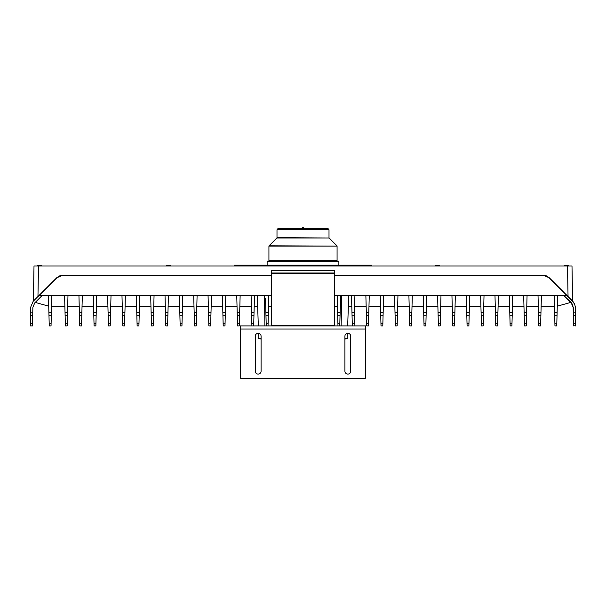 <?xml version="1.0" encoding="UTF-8"?>
<svg xmlns="http://www.w3.org/2000/svg" width="606" height="606" viewBox="0 0 606 606"><rect width="100%" height="100%" fill="white"/><g stroke="black" fill="none" stroke-linecap="round" stroke-linejoin="round"><path stroke-width="0.91" d="M575.299 312.938L575.7 325.725L575.291 306.204M575.624 321.513L575.685 324.748M575.518 315.476L575.321 314.309M572.806 304.916L571.375 302.773L563.966 295.599L571.246 302.886L573.14 307.34L573.458 325.733L575.518 325.907L575.511 325.187M575.064 305.136L572.829 301.303L574.685 304.038L575.382 307.303M334.383 295.599L566.875 295.599L572.708 301.447L549.324 277.798L546.407 275.866L543.181 275.245L549.324 277.798L572.609 301.076L571.996 266.011L34.004 266.011L33.391 301.076L34.004 266.011M572.064 303.894L571.246 302.886L573.314 307.348L573.276 315.484L575.344 315.605M334.383 275.245L543.181 275.427A8.514 8.514 179.9 0 1 549.203 277.919L572.708 301.447A8.567 8.529 0.1 0 1 575.2 307.318L575.458 311.643M549.445 277.912L551.445 279.911M553.816 282.29L557.793 286.259M48.897 312.454L51.396 312.454L51.04 325.907L49.245 325.907L48.457 295.599L39.125 295.599L56.805 277.919A8.514 8.514 -179.9 0 1 62.827 275.427L271.617 275.245M35.618 302.023L35.239 302.409L48.73 306.181L48.457 295.599L271.617 295.599M573.45 325.407L573.412 323.165L573.64 325.907L573.594 323.286L575.655 323.157M573.602 323.619L573.609 324.089M35.443 266.011L38.489 266.011L37.958 296.516L56.676 277.798L62.827 275.245L59.464 275.927L56.676 277.798L33.171 301.303L30.626 307.303L30.527 312.825L32.769 312.825L32.868 307.34L34.754 302.886L42.041 295.599M39.125 295.599L37.178 297.288M51.396 312.454L51.836 295.599M64.592 295.599L65.387 325.907L65.319 323.286L67.251 323.286L67.183 325.907L65.387 325.907M253.861 275.245L248.081 275.245M245.839 275.245L241.582 275.245M239.34 275.245L232.492 275.245M219.508 275.245L218.152 275.245M179.156 275.245L97.99 275.245M85.014 275.245L83.651 275.245M30.3 325.907L30.345 323.286L30.3 325.907L32.542 325.907L32.724 315.605L30.482 315.605L30.527 312.825M30.482 315.605L30.345 323.286L32.588 323.286M32.769 312.825L32.724 315.605M65.039 312.454L67.531 312.454L67.251 323.286M67.531 312.454L67.978 295.599M78.939 295.599L79.734 325.907L79.666 323.286L81.598 323.286L81.53 325.907L79.734 325.907M67.698 306.181L79.219 306.181M79.386 312.454L81.878 312.454L82.325 295.599M81.878 312.454L81.598 323.286M93.286 295.599L94.081 325.907L94.013 323.286L95.945 323.286L95.877 325.907L94.081 325.907M93.725 312.454L96.225 312.454L96.672 295.599M96.225 312.454L95.945 323.286M107.633 295.599L108.429 325.907L108.36 323.286L110.292 323.286L110.224 325.907L108.429 325.907M108.073 312.454L110.572 312.454L111.012 295.599M110.572 312.454L110.292 323.286M121.98 295.599L122.776 325.907L122.707 323.286L124.639 323.286L124.571 325.907L122.776 325.907M110.739 306.181L122.26 306.181M122.42 312.454L124.919 312.454L125.359 295.599M124.919 312.454L124.639 323.286M125.086 306.181L136.608 306.181M136.327 295.599L137.123 325.907L137.054 323.286L138.986 323.286L138.91 325.907L137.123 325.907M136.767 312.454L139.266 312.454L138.986 323.286M139.266 312.454L139.706 295.599M150.674 295.599L151.47 325.907L151.402 323.286L153.326 323.286L153.257 325.907L151.47 325.907M151.114 312.454L153.613 312.454L153.326 323.286M153.613 312.454L154.053 295.599M165.021 295.599L165.817 325.907L165.749 323.286L167.673 323.286L167.604 325.907L165.817 325.907M165.461 312.454L167.96 312.454L167.673 323.286M167.96 312.454L168.4 295.599M168.127 306.181L179.641 306.181M179.368 295.599L180.164 325.907L180.088 323.286L182.02 323.286L181.951 325.907L180.164 325.907M179.808 312.454L182.308 312.454L182.02 323.286M182.308 312.454L182.747 295.599M193.715 295.599L194.503 325.907L194.435 323.286L196.367 323.286L196.299 325.907L194.503 325.907M182.467 306.181L193.988 306.181M194.155 312.454L196.655 312.454L197.094 295.599M196.655 312.454L196.367 323.286M208.063 295.599L208.85 325.907L208.782 323.286L210.714 323.286L210.646 325.907L208.85 325.907M196.814 306.181L208.335 306.181M208.502 312.454L211.002 312.454L211.441 295.599M211.002 312.454L210.714 323.286M211.161 306.181L222.682 306.181M222.41 295.599L223.197 325.907L224.993 325.907L225.273 315.226L222.917 315.226M222.849 312.454L225.349 312.454L225.788 295.599M225.349 312.454L225.273 315.226M236.749 295.599L237.544 325.907L239.34 325.907L239.62 315.226L237.264 315.226M237.196 312.454L239.688 312.454L239.62 315.226M239.688 312.454L240.135 295.599M251.096 295.599L251.891 325.907M251.543 312.454L254.035 312.454L253.687 325.907M254.035 312.454L254.482 295.599M265.701 305.288L266.239 325.907L265.973 315.809L266.239 325.907L264.883 325.907L266.239 325.907L265.973 315.809L266.239 325.907L264.883 325.907L266.239 325.907L265.89 312.454L268.382 312.454L268.829 295.599M264.883 325.907L264.564 295.599M268.382 312.454L268.034 325.907L266.239 325.907L265.89 312.454L266.095 320.377M337.178 295.599L337.974 325.907M337.618 312.454L340.117 312.454L339.761 325.907L341.125 325.907L341.723 295.599L341.337 295.599M341.125 325.907L339.761 325.907L341.125 325.907L339.761 325.907L340.648 295.599M352.321 325.907L351.525 295.599L348.73 295.599L347.67 325.907M341.678 297.993L341.602 301.318M339.769 325.748L340.027 315.809L339.761 325.907L337.989 325.907M340.436 300.364L340.557 295.599M348.359 306.181L351.798 306.181M351.965 312.454L354.465 312.454L354.109 325.907M354.465 312.454L354.904 295.599M365.873 295.599L366.66 325.907L368.456 325.907L368.736 315.226L366.388 315.226M366.312 312.454L368.812 312.454L368.736 315.226M368.812 312.454L369.251 295.599M380.22 295.599L381.007 325.907L382.803 325.907L383.083 315.226L380.727 315.226M380.659 312.454L383.159 312.454L383.083 315.226M383.159 312.454L383.598 295.599M394.567 295.599L395.354 325.907L395.286 323.286L397.218 323.286L397.15 325.907L395.354 325.907M383.318 306.181L394.839 306.181M395.006 312.454L397.506 312.454L397.945 295.599M397.506 312.454L397.218 323.286M408.906 295.599L409.701 325.907L409.633 323.286L411.565 323.286L411.497 325.907L409.701 325.907M397.665 306.181L409.186 306.181M409.353 312.454L411.853 312.454L412.292 295.599M411.853 312.454L411.565 323.286M423.253 295.599L424.048 325.907L423.98 323.286L425.912 323.286L425.844 325.907L424.048 325.907M423.7 312.454L426.192 312.454L425.912 323.286M426.192 312.454L426.639 295.599M437.6 295.599L438.396 325.907L438.327 323.286L440.259 323.286L440.191 325.907L438.396 325.907M438.047 312.454L440.539 312.454L440.986 295.599M440.539 312.454L440.259 323.286M451.947 295.599L452.743 325.907L452.674 323.286L454.606 323.286L454.538 325.907L452.743 325.907M452.387 312.454L454.886 312.454L454.606 323.286M454.886 312.454L455.333 295.599M466.294 295.599L467.09 325.907L467.021 323.286L468.953 323.286L468.885 325.907L467.09 325.907M466.734 312.454L469.233 312.454L468.953 323.286M469.233 312.454L469.673 295.599M480.641 295.599L481.437 325.907L481.369 323.286L483.3 323.286L483.232 325.907L481.437 325.907M469.4 306.181L480.922 306.181M481.081 312.454L483.58 312.454L484.02 295.599M483.58 312.454L483.3 323.286M483.747 306.181L495.269 306.181M494.988 295.599L495.784 325.907L495.716 323.286L497.647 323.286L497.579 325.907L495.784 325.907M495.428 312.454L497.927 312.454L497.647 323.286M497.927 312.454L498.367 295.599M498.094 306.181L509.608 306.181M509.335 295.599L510.131 325.907L510.063 323.286L511.994 323.286L511.918 325.907L510.131 325.907M509.775 312.454L512.275 312.454L511.994 323.286M512.275 312.454L512.714 295.599M523.682 295.599L524.478 325.907L524.41 323.286L526.334 323.286L526.266 325.907L524.478 325.907M512.441 306.181L523.955 306.181M524.122 312.454L526.622 312.454L527.061 295.599M526.622 312.454L526.334 323.286M538.03 295.599L538.825 325.907L538.749 323.286L540.681 323.286L540.613 325.907L538.825 325.907M526.788 306.181L538.302 306.181M538.469 312.454L540.969 312.454L541.408 295.599L541.128 306.181L554.445 306.181L554.164 295.599L554.96 325.907L556.755 325.907L557.035 315.226L554.679 315.226M540.969 312.454L540.681 323.286M554.611 312.454L557.103 312.454L557.55 295.599L557.27 306.181L570.769 302.409L570.382 302.023M557.103 312.454L557.035 315.226M573.314 307.348L573.276 315.484M572.897 305.719L572.731 305.197L572.897 305.719M572.647 304.977L572.178 304.068L572.647 304.977M573.253 313.825L573.231 312.817L575.299 312.825M455.053 306.181L466.575 306.181M440.706 306.181L452.227 306.181M426.359 306.181L437.88 306.181M412.012 306.181L423.533 306.181M368.971 306.181L380.492 306.181M354.624 306.181L366.145 306.181M334.383 306.181L337.451 306.181M268.549 306.181L271.617 306.181M265.579 300.826L265.701 305.303M254.202 306.181L257.641 306.181M265.723 306.181L265.761 307.681M239.855 306.181L251.376 306.181M225.508 306.181L237.029 306.181M153.78 306.181L165.294 306.181M139.433 306.181L150.947 306.181M96.392 306.181L107.913 306.181M82.045 306.181L93.566 306.181M568.049 296.516L567.511 266.011L570.564 266.011M570.579 266.011L569.042 266.011M37.322 266.011L37.322 265.542L37.322 266.011L35.36 266.011M51.555 306.181L64.872 306.181M371.864 266.011L371.864 265.117L234.136 265.117L234.136 266.011M235.386 265.117L235.386 266.011M370.614 265.117L370.614 266.011M338.421 261.171L267.587 261.171L267.132 261.618L338.868 261.618L338.421 261.171M338.868 265.117L338.868 261.618M267.132 265.117L267.132 261.618M302.106 227.992A1.523 1.523 -90 0 1 303.901 227.992L302.106 227.992L302.106 228.53M303.901 227.992L303.901 228.53M328.823 229.606L276.995 229.788L328.823 229.606M303 260.724L337.072 260.724L337.072 246.112L268.928 246.112L268.928 260.724L303 260.724M277.896 229.606L277.896 228.53L328.111 228.53L328.111 229.606M566.708 265.178L567.246 265.178A6.143 6.143 0 0 1 567.973 265.314L567.973 265.314A6.151 6.151 0 0 1 568.678 265.542L568.678 266.011L568.678 265.542L564.194 265.542A6.151 6.151 0 0 1 565.633 265.178L566.171 265.314A5.81 4.848 180 0 1 566.708 265.314L566.708 265.314A5.81 4.848 180 0 0 566.171 265.314L565.633 265.178M564.194 266.011L564.194 265.542L564.194 266.011M437.767 265.178L438.305 265.178L437.767 265.314A5.81 4.848 180 0 0 437.229 265.314L436.691 265.178L437.229 265.314A5.81 4.848 180 0 1 437.767 265.314L438.305 265.178A6.143 6.143 0 0 1 439.039 265.314L439.039 265.314A6.151 6.151 0 0 1 439.744 265.542L435.26 265.542A6.151 6.151 0 0 1 435.956 265.314L435.964 265.314A6.143 6.143 0 0 1 436.691 265.178L437.229 265.178M439.744 266.011L439.744 265.542M435.26 266.011L435.26 265.542M39.837 265.178L40.375 265.178A6.143 6.143 0 0 1 41.102 265.314L41.102 265.314A6.151 6.151 0 0 1 41.806 265.542L41.806 266.011L41.806 265.542L37.322 265.542A6.151 6.151 0 0 1 38.761 265.178L39.299 265.314A5.81 4.848 180 0 1 39.837 265.314L39.837 265.314A5.81 4.848 180 0 0 39.299 265.314L38.761 265.178M166.264 266.011L166.264 265.542A6.151 6.151 0 0 1 167.695 265.178L168.233 265.314A5.81 4.848 180 0 1 168.771 265.314L168.771 265.314A5.81 4.848 180 0 0 168.233 265.314L167.695 265.178L168.233 265.178M168.771 265.178L169.309 265.178A6.143 6.143 0 0 1 170.044 265.314L170.044 265.314A6.151 6.151 0 0 1 170.748 265.542L166.264 265.542A6.151 6.151 0 0 1 166.961 265.314L166.961 265.314M38.026 265.314L38.026 265.314A6.151 6.151 0 0 0 37.322 265.542M170.748 266.011L170.748 265.542M365.766 377.47L365.766 329.05L240.234 329.05L240.234 325.907L365.766 325.907L365.766 377.47A0.894 0.894 0 0 1 364.873 378.364L241.135 378.364A0.894 0.894 0 0 1 240.234 377.47L240.234 329.05L240.234 377.47M350.745 336.224A2.916 2.916 0 0 0 347.836 333.308A2.916 2.916 0 0 0 344.92 336.224L344.92 371.19A2.916 2.916 0 0 0 347.836 374.107A2.916 2.916 0 0 0 350.745 371.19L350.745 336.224M261.08 336.224A2.916 2.916 0 0 0 258.171 333.308A2.916 2.916 0 0 0 255.255 336.224L255.255 371.19A2.916 2.916 0 0 0 258.171 374.107A2.916 2.916 0 0 0 261.08 371.19L261.08 336.224M271.17 325.907L271.617 325.46L334.383 325.46L334.83 325.907M271.617 325.46L271.617 273.011L334.383 273.011L334.383 273.457L271.617 273.457M334.383 325.46L334.383 273.457M271.617 273.011L271.617 270.314L334.383 270.314L334.383 273.011M259.482 333.618L258.171 333.618L258.171 338.777L261.08 338.777M258.171 338.777L261.08 339.004M344.92 338.777L347.836 338.777L347.836 333.618L346.518 333.618M344.92 339.004L347.836 338.777M543.181 275.427L334.383 275.427M271.617 275.427L62.827 275.427M563.966 295.599L572.064 303.886M573.412 323.157L573.458 315.605M51.321 315.226L48.972 315.226M83.62 275.427L85.113 275.427M97.983 275.427L179.262 275.427M218.122 275.427L219.614 275.427M232.484 275.427L239.34 275.427M241.582 275.427L245.839 275.427M248.081 275.427L255.641 275.427M49.177 323.286L51.109 323.286M81.81 315.226L79.454 315.226M96.157 315.226L93.801 315.226M110.504 315.226L108.148 315.226M124.844 315.226L122.495 315.226M139.191 315.226L136.842 315.226M153.538 315.226L151.189 315.226M167.885 315.226L165.536 315.226M182.232 315.226L179.884 315.226M196.579 315.226L194.231 315.226M210.926 315.226L208.57 315.226M253.967 315.226L251.611 315.226M268.314 315.226L265.958 315.226M340.042 315.226L337.693 315.226M354.389 315.226L352.041 315.226M397.43 315.226L395.074 315.226M411.777 315.226L409.421 315.226M426.124 315.226L423.768 315.226M440.471 315.226L438.115 315.226M454.818 315.226L452.462 315.226M469.165 315.226L466.809 315.226M483.512 315.226L481.156 315.226M497.852 315.226L495.503 315.226M512.199 315.226L509.851 315.226M526.546 315.226L524.198 315.226M540.893 315.226L538.545 315.226M554.891 323.286L556.823 323.286M380.939 323.286L382.871 323.286M366.592 323.286L368.524 323.286M352.245 323.286L354.177 323.286M337.906 323.286L339.83 323.286M266.17 323.286L268.102 323.286M251.823 323.286L253.755 323.286M237.476 323.286L239.408 323.286M223.129 323.286L225.061 323.286M67.463 315.226L65.107 315.226M276.995 229.788L276.995 237.673L329.134 237.991L276.866 237.991L269.056 245.794L337.072 246.112M549.248 277.722L543.181 275.245M62.827 275.245L56.752 277.722M258.33 325.907L257.27 295.599M265.784 308.431L265.511 298.235M340.231 308L340.474 298.713M339.761 325.907L340.117 312.454M340.254 307.227L340.489 298.243M265.837 310.605L265.526 298.72M329.005 237.673L329.005 229.788M329.134 237.991L336.944 245.794M336.625 261.171L337.072 260.724M269.375 261.171L268.928 260.724"/></g></svg>

